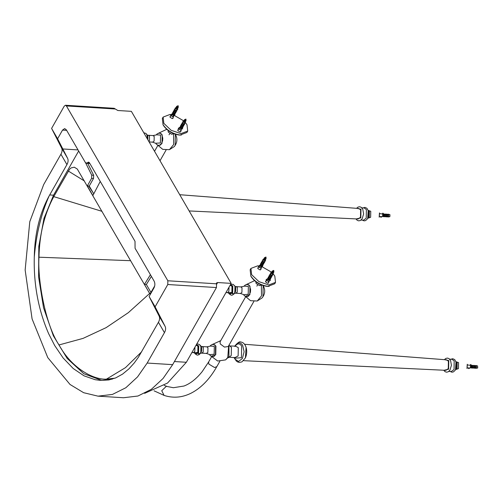 <?xml version="1.0" encoding="UTF-8"?>
<svg xmlns="http://www.w3.org/2000/svg" width="503" height="503" viewBox="0 0 503 503"><rect width="100%" height="100%" fill="white"/><g stroke="black" fill="none" stroke-linecap="round" stroke-linejoin="round"><path stroke-width="0.75" d="M175.245 113.458L174.793 114.552L174.107 114.81L172.372 113.772L173.007 112.188M178.276 106.781L178.169 105.699L176.987 106.202L176.893 106.693C177.779 107.46 178.238 107.491 178.276 106.781M178.137 106.881L176.836 106.579M178.263 107.007C178.225 107.831 177.685 107.799 176.654 106.906L176.61 106.46M177.98 107.158L176.748 107.082M178.106 107.284C178.068 108.107 177.528 108.076 176.49 107.183L176.446 106.743M177.823 107.441L176.54 107.258M177.949 107.56C177.911 108.384 177.37 108.352 176.333 107.46L176.289 107.02M177.666 107.717L176.383 107.535M177.792 107.837C177.754 108.667 177.213 108.629 176.176 107.736L176.132 107.296M177.509 107.994L176.226 107.812M177.634 108.114C177.597 108.944 177.056 108.906 176.019 108.013L175.975 107.573M177.37 108.239L176.132 108.164M177.647 108.767L177.716 109.403L177.031 109.667L175.296 108.623L175.226 107.988L176.371 107.692M177.716 109.403L176.427 110.723L174.692 109.679L175.226 107.988M176.327 110.32C176.289 111.094 175.786 111.062 174.818 110.226L175.069 109.302M176.817 110.685L176.094 111.308L174.359 110.27L174.585 109.415M176.779 111.05L175.641 112.112L173.906 111.069L174.29 109.635M175.541 111.71C175.503 112.477 175 112.446 174.032 111.616L174.283 110.685M176.031 112.068L175.308 112.697L173.573 111.653L173.793 110.798M175.993 112.433L174.855 113.496L173.12 112.452L173.504 111.018M174.748 113.093C174.717 113.867 174.214 113.835 173.246 112.999L173.497 112.075M175.207 113.823L174.522 114.08L172.787 113.043L172.718 112.408M174.038 114.81L174.088 115.319L183.796 120.883M174.025 114.785C173.975 115.791 173.321 115.747 172.064 114.665M173.365 115.948C173.315 116.954 172.661 116.91 171.404 115.828L171.41 115.174M173.636 116.111L173.629 116.595L172.944 116.859L171.089 115.338M174.579 114.741L174.648 115.093M174.233 114.816L174.931 115.596M174.315 115.281L174.107 114.81M172.334 113.647L170.548 114.98L170.611 115.457L170.548 114.98M172.479 113.898L170.699 115.237M170.699 115.489L172.787 113.917M263.05 264.792L262.597 265.886L261.912 266.144L260.177 265.106L260.812 263.515M266.081 258.114L265.974 257.033L264.792 257.536L264.697 258.026C265.584 258.794 266.049 258.819 266.081 258.114M265.942 258.215L264.641 257.907M266.068 258.341C266.03 259.164 265.49 259.133 264.459 258.24L264.415 257.794M265.785 258.492L264.503 258.316M265.911 258.617C265.873 259.441 265.333 259.41 264.301 258.517L264.257 258.07M265.628 258.768L264.345 258.592M265.754 258.894C265.716 259.718 265.175 259.686 264.144 258.794L264.1 258.353M265.471 259.051L264.238 258.97M265.597 259.171C265.559 259.994 265.018 259.963 263.987 259.07L263.943 258.63M265.314 259.328L264.031 259.146M265.439 259.447C265.402 260.277 264.861 260.24 263.824 259.347L263.779 258.907M265.175 259.573L263.937 259.498M265.452 260.101L265.521 260.736L264.836 260.994L263.1 259.957L263.031 259.322L264.182 259.026M265.521 260.736L264.238 262.057L262.497 261.013L263.031 259.322M264.132 261.654C264.094 262.428 263.591 262.396 262.623 261.56L262.874 260.636M264.628 262.019L263.905 262.641L262.164 261.604L262.39 260.749M264.584 262.384L263.446 263.446L261.711 262.403L262.094 260.969M263.346 263.044C263.308 263.811 262.805 263.779 261.837 262.95L262.088 262.019M263.836 263.402L263.113 264.031L261.378 262.987L261.604 262.132M263.798 263.767L262.66 264.829L260.925 263.786L261.309 262.352M262.56 264.427C262.522 265.194 262.019 265.163 261.051 264.333L261.302 263.409M263.012 265.156L262.327 265.414L260.592 264.377L260.523 263.742M261.843 266.144L261.893 266.653L271.595 272.211M261.83 266.118C261.78 267.124 261.126 267.08 259.869 265.999M261.17 267.282C261.12 268.288 260.466 268.244 259.208 267.162L259.215 266.508M261.441 267.445L261.434 267.929L260.749 268.187L258.894 266.672M262.384 266.074L262.453 266.427M262.038 266.15L262.736 266.93M262.126 266.615L261.912 266.144M260.139 264.98L258.353 266.313L258.416 266.785L258.353 266.313M260.284 265.232L258.504 266.571M258.504 266.823L260.598 265.251M168.379 132.239L168.128 131.358L168.379 132.239L171.806 134.295L173.522 133.622M173.057 117.608L173.076 118.249L172.233 118.576L170.089 117.287L170.001 116.507L170.567 116.193M180.822 130.987L180.841 131.635L179.992 131.956L177.855 130.667L177.766 129.887L178.326 129.573M162.959 124.581L163.425 125.473C167.235 130.893 172.56 134.094 179.414 135.068L181.357 135.037M171.253 114.659L169.876 114.508L163.123 117.086L162.337 118.469L163.041 124.731C167.128 130.541 172.837 133.968 180.181 135.011L186.927 132.44L187.713 131.05L187.009 124.794L185.519 122.688M163.123 117.086L163.833 123.348L171.146 130.315L180.967 133.628L187.713 131.05M175.358 134.282L175.17 145.361L174.315 146.568L169.423 149.674L162.739 149.366L157.665 145.097M169.027 134.773L169.825 133.628M173.56 133.641L173.692 144.506L169.423 149.674M144.499 133.98L145.354 135.452M147.014 134.798L147.656 139.419M156.389 134.861C157.162 133.043 161.117 132.39 161.803 134.716L162.79 138.155L162.62 140.809L161.218 144.091C160.25 146.316 156.408 145.178 155.861 143.28M160.086 133.232L162.173 134.823L162.023 143.393L159.325 145.348M256.184 283.573L255.933 282.692L256.184 283.573L259.611 285.629L261.334 284.956M260.862 268.942L260.881 269.583L260.038 269.904L257.894 268.621L257.806 267.841L258.372 267.521M268.627 282.321L268.646 282.963L267.803 283.29L265.659 282.001L265.571 281.221L266.137 280.907M250.764 275.914L251.23 276.807C255.04 282.227 260.365 285.427 267.219 286.402L269.162 286.37M259.058 265.993L257.681 265.842L250.934 268.42L250.142 269.803L250.852 276.065C254.933 281.875 260.642 285.302 267.986 286.345L274.732 283.774L275.518 282.384L274.814 276.122L273.324 274.022M250.934 268.42L251.638 274.682L258.951 281.649L268.772 284.962L275.518 282.384M253.87 301.41L228.236 346.529L224.464 347.089L220.276 343.964L220.044 341.877L245.678 296.751M263.163 285.616L262.975 296.695L262.12 297.902L257.228 301.008L250.544 300.7L245.47 296.43M256.832 286.106L257.63 284.956M261.365 284.968L261.503 295.839L257.228 301.008M230.405 284.748L232.782 285.962L232.656 292.903L228.746 293.318M234.819 286.132L235.291 287.257L234.637 293.098M244.194 286.188C244.967 284.377 248.922 283.723 249.607 286.05L250.595 289.489L250.431 292.142L249.023 295.424C248.054 297.65 244.213 296.506 243.666 294.613M247.891 284.566L249.978 286.157L249.828 294.727L245.747 296.116M470.789 367.53L470.274 367.869M469.343 367.957L468.589 368.542L468.815 367.926M468.438 368.284L468.809 368.592L469.852 367.989M471.104 365.222L470.978 364.769L471.921 365.738L470.739 364.48L470.714 365.279M471.921 365.738L471.764 366.021L470.569 364.537M470.626 365.159L470.481 364.631M467.564 364.977L470.45 365.323L470.55 367.53L469.903 367.995L467.388 367.838M470.557 365.455L470.412 367.731M470.601 365.486L470.997 365.876L470.915 367.353L470.462 367.712M471.028 365.951L470.94 367.303M471.644 365.97C471.852 367.221 471.594 367.668 470.877 367.316M471.185 365.235L471.858 365.587L471.82 367.611L471.173 368.07L470.733 367.8M471.349 365.216L472.669 365.643L472.638 367.662L471.173 368.07M472.204 365.782L473.109 366.058C473.323 367.309 473.065 367.762 472.342 367.41M472.48 365.404L473.323 365.681L473.292 367.706L472.317 368.026M472.814 365.304L474.216 365.738L474.178 367.756L472.638 368.165M473.751 365.876L474.656 366.153C474.863 367.404 474.612 367.856 473.889 367.504M474.027 365.499L474.87 365.775L474.832 367.8L473.864 368.121M474.36 365.398L475.763 365.832L475.725 367.856L474.184 368.259M475.297 365.977L476.203 366.253C476.41 367.504 476.152 367.951 475.436 367.605M475.574 365.599L476.416 365.876L476.379 367.894L475.41 368.215M475.907 365.499L477.592 365.939L477.561 367.97L475.731 368.359M477.592 365.939L477.611 367.875M382.984 216.196L382.469 216.535M381.538 216.623L380.777 217.208L381.01 216.592M380.633 216.95L381.004 217.258L382.047 216.661M383.299 213.888L384.116 214.404L382.934 213.146L382.909 213.945M384.116 214.404L383.952 214.687L382.764 213.203M382.821 213.825L382.676 213.297M379.759 213.643L382.645 213.989L382.745 216.202L382.098 216.661L379.576 216.504M382.752 214.121L382.607 216.397M382.796 214.152L383.192 214.542L383.11 216.02L382.657 216.378M383.223 214.618L383.135 215.969M383.839 214.636C384.047 215.888 383.789 216.334 383.072 215.988M383.38 213.901L384.053 214.259L384.015 216.277L383.368 216.743L382.928 216.472M383.544 213.882L384.864 214.309L384.833 216.328L383.368 216.743M384.399 214.448L385.304 214.724C385.512 215.976 385.26 216.428 384.537 216.076M384.676 214.071L385.518 214.347L385.487 216.372L384.512 216.692M385.009 213.97L386.411 214.404L386.373 216.428L384.833 216.831M385.946 214.542L386.851 214.825C387.059 216.076 386.807 216.523 386.084 216.171M386.222 214.165L387.065 214.441L387.027 216.466L386.059 216.787M386.555 214.071L387.958 214.498L387.92 216.523L386.379 216.925M387.492 214.643L388.398 214.919C388.605 216.171 388.347 216.623 387.631 216.271M387.769 214.265L388.612 214.542L388.574 216.56L387.606 216.881M388.102 214.165L389.787 214.605L389.756 216.636L387.92 217.026M389.913 214.882L389.806 216.541M390.039 215.032L389.787 214.605M228.645 345.819L227.771 357.476L225.614 359.884L217.711 361.035L211.423 356.375M228.94 345.291L228.922 356.633L225.614 359.884M229.997 345.938L235.492 346.158L238.284 347.63L238.133 355.948L234.775 357.677L229.293 357.212L231.254 355.432L231.405 347.303L228.89 345.215M234.945 346.51C237.24 343.197 239.472 343.033 241.654 346.026L241.44 357.708L234.738 358.199L234.379 357.507M234.8 346.353L235.077 345.819C237.668 342.078 240.195 341.895 242.653 345.265L244.106 351.754L242.415 358.469L238.579 361.475L234.844 359.023L234.109 357.4M244.571 344.278L446.57 359.834L448.418 361.217L448.28 368.636L445.916 370.334L243.553 360.676M449.625 359.155L452.008 359.305L454.184 360.915L454.033 369.56L451.248 371.535L448.858 371.384M467.256 364.254L466.985 368.517M467.337 364.405L467.086 368.378M196.371 344.807L198.408 346.033L198.27 352.697L195.818 354.169L198.289 352.704L198.408 346.033L196.403 344.8M196.296 344.8L198.559 345.995L198.434 352.748L195.541 354.074M196.34 344.718L198.704 345.919L198.578 352.829L195.158 353.829M196.359 344.693L198.729 345.901L198.603 352.848L195.019 353.703M200.936 346.397L201.294 347.403L200.993 352.194L200.515 353.15M179.734 194.711L358.765 208.5L360.613 209.883L360.475 217.302L358.111 219L189.147 210.939M361.82 207.821L364.203 207.972L366.379 209.581L366.228 218.227L363.443 220.201L361.053 220.05M379.451 212.92L379.18 217.183M379.532 213.071L379.281 217.044M183.01 126.838L182.558 127.932L181.872 128.196L180.137 127.152L180.772 125.568M186.041 120.16L185.934 119.085L184.752 119.582L184.651 120.072C185.544 120.839 186.003 120.871 186.041 120.16M185.903 120.267L184.601 119.959M186.028 120.387C185.991 121.21 185.45 121.179 184.412 120.286L184.368 119.846M185.745 120.544L184.463 120.362M185.871 120.663C185.833 121.493 185.293 121.456 184.255 120.563L184.211 120.123M185.588 120.821L184.305 120.638M185.714 120.946C185.676 121.77 185.135 121.732 184.098 120.846L184.054 120.399M185.431 121.097L184.192 121.022M185.557 121.223C185.513 122.047 184.978 122.009 183.941 121.122L183.897 120.676M185.274 121.374L183.991 121.198M185.4 121.5C185.356 122.323 184.821 122.286 183.784 121.399L183.74 120.953M185.406 122.147L185.148 121.644L183.897 121.544M185.431 122.198L185.481 122.782L184.796 123.046L183.061 122.003L182.991 121.368L184.136 121.072M185.481 122.782L184.192 124.103L182.457 123.065L182.991 121.368M184.092 123.7C184.054 124.474 183.551 124.442 182.583 123.612L182.834 122.682M184.582 124.065L183.859 124.694L182.124 123.65L182.35 122.795M184.544 124.43L183.406 125.492L181.671 124.448L182.055 123.015M183.299 125.09C183.268 125.857 182.765 125.825 181.797 124.996L182.048 124.071M183.796 125.448L183.073 126.077L181.338 125.033L181.558 124.178M183.758 125.819L182.62 126.875L180.885 125.838L181.269 124.398M182.514 126.473C182.476 127.246 181.973 127.215 181.011 126.379L181.256 125.454M182.973 127.202L182.287 127.46L180.552 126.423L180.476 125.788M181.803 128.19L181.187 129.862M181.79 128.171C181.74 129.17 181.086 129.133 179.829 128.045M181.13 129.328C181.08 130.334 180.426 130.29 179.169 129.208L179.175 128.561M181.394 129.497L181.394 129.975L180.709 130.239L178.848 128.724M182.344 128.12L182.407 128.472M181.998 128.196L182.696 128.975M182.08 128.661L181.872 128.196M180.099 127.026L178.314 128.359L178.376 128.837L178.314 128.359M180.244 127.284L178.464 128.617M178.464 128.875L180.552 127.303M269.803 279.53L270.243 280.454L270.212 279.806M270.501 280.309L270.149 279.454M269.885 279.995L269.677 279.53M267.904 278.36L266.118 279.693L266.188 280.19M268.357 278.637L266.269 280.202L266.037 279.913M268.049 278.612L266.118 279.693M273.846 271.494L273.739 270.413L272.557 270.916L272.463 271.406C273.349 272.173 273.808 272.205 273.846 271.494M273.707 271.595L272.406 271.293M273.833 271.721C273.795 272.544 273.255 272.513 272.217 271.62L272.173 271.18M273.55 271.878L272.268 271.695M273.676 271.997C273.638 272.821 273.098 272.789 272.06 271.897L272.016 271.457M273.393 272.154L272.161 272.073M273.519 272.274C273.481 273.104 272.94 273.066 271.903 272.173L271.859 271.733M273.236 272.431L271.953 272.249M273.362 272.551C273.324 273.381 272.783 273.343 271.746 272.45L271.702 272.01M273.079 272.708L271.84 272.632M273.204 272.833C273.167 273.657 272.626 273.619 271.589 272.733L271.545 272.286M272.94 272.953L271.702 272.877M273.217 273.481L273.286 274.116L272.601 274.38L270.865 273.336L270.796 272.701L271.941 272.406M273.286 274.116L271.997 275.437L270.262 274.399L270.796 272.701M271.897 275.034C271.859 275.807 271.356 275.776 270.388 274.94L270.639 274.016M272.387 275.399L271.664 276.028L269.929 274.984L270.155 274.129M272.349 275.763L271.211 276.826L269.476 275.782L269.86 274.349M271.111 276.424C271.073 277.191 270.57 277.159 269.602 276.329L269.853 275.399M271.601 276.782L270.878 277.411L269.143 276.367L269.363 275.512M271.563 277.147L270.425 278.209L268.69 277.166L269.074 275.732M270.318 277.807C270.281 278.58 269.784 278.549 268.816 277.713L269.061 276.788M270.815 278.172L270.092 278.794L268.357 277.757L268.577 276.901M270.777 278.536L269.677 279.53L267.942 278.486L268.281 277.122M267.634 279.379C268.891 280.46 269.545 280.504 269.595 279.498L268.992 281.196M268.935 280.661C268.885 281.667 268.231 281.623 266.974 280.542L266.98 279.894M269.199 280.831L269.199 281.309L268.514 281.573L266.653 280.058M231.185 283.384L131.365 111.345L117.828 110.503L114.143 108.29L65.472 105.253L64.258 106.114L51.595 128.41L61.573 147.932C62.447 149.756 62.234 151.856 60.926 154.232L43.673 184.601L29.778 221.722L25.15 270.004L32.085 318.908L47.785 357.633L70.03 384.474L83.63 392.698L98.01 396.157L112.433 394.434L125.857 387.731L137.571 376.879L147.165 363.059L172.661 364.65L216.453 287.553L216.523 282.969L217.648 282.541L231.185 283.384L186.362 362.279L167.524 383.06L144.625 393.352M98.01 396.157L123.499 397.747L137.929 396.024L151.353 389.322L163.066 378.47L172.661 364.65M174.428 361.538L186.362 362.279M115.099 108.988L66.415 105.951L65.472 105.253M216.453 287.553L167.782 284.516L155.113 306.824L165.091 326.346C165.965 328.17 165.751 330.27 164.443 332.646L147.165 363.059M115.08 378.149L106.397 379.168C92.47 379.79 71.049 367.253 59.008 344.951C45.333 324.793 37.467 279.461 38.976 257.203C39.473 234.203 44.409 214.008 53.771 196.629L69.59 169.209L71.068 167.92L74.287 167.197L77.299 169.052L150.234 294.475M149.649 293.463L128.328 312.671L106.152 327.629L83.045 338.393L59.008 344.951M101.996 211.329L53.771 196.629M84.385 180.967L68.301 171.033M49.187 195.83C41.246 213.517 36.279 233.901 34.286 256.976C34.701 233.713 39.668 213.335 49.187 195.83L66.93 164.588C68.238 162.205 68.458 160.105 67.584 158.288L57.6 138.765L62.523 130.101L64.667 128.586L66.339 129.824L85.453 162.676L86.881 163.098L88.566 162.098M54.689 345.53L48.653 333.709L54.689 345.53L63.114 357.954L73.199 368.504L84.007 375.823L95.13 379.696L99.669 380.274L102.511 380.337L112.295 379.124M136.854 251.286L154.144 281.158C155.131 283.296 155.094 285.515 154.025 287.81L149.102 296.468L159.086 315.991C159.96 317.814 159.74 319.914 158.432 322.291L138.419 357.199L134.288 362.933L128.938 368.856L122.638 374.062L115.791 377.86L108.906 379.928L102.511 380.337M88.654 186.022L89.232 186.047L93.174 192.85L88.654 186.022L87.296 185.934L91.596 178.358L91.722 175.151L85.68 162.991M48.653 333.709C38.373 310.024 33.588 284.447 34.286 256.976M100.254 181.42L92.879 195.548L87.296 185.934M93.174 192.85L93.759 193.856M167.782 284.516L167.851 280.775L216.535 283.811M154.704 285.943L150.007 294.016L144.43 284.39L150.416 274.707M150.925 292.394L146.36 284.509L144.43 284.39M146.36 284.509L151.384 276.386M87.755 163.387L93.652 175.27L93.527 178.477L89.232 186.047M78.022 149.913L62.818 148.963L78.022 149.913M78.65 150.994L53.544 195.195L43.994 218.365L38.825 246.313L38.599 276.971L43.541 307.735L53.349 335.765L67.182 358.457L83.787 373.729L101.6 380.337M51.595 128.41L57.6 138.765M89.132 162.368L87.968 162.293L89.402 162.721L135.018 241.333L135.068 248.281L136.81 251.28M89.867 163.519L86.29 163.293L89.729 163.28M66.415 105.951L167.851 280.775M149.102 296.468L155.113 306.824M178.276 106.988C178.232 107.818 177.697 107.78 176.66 106.888L176.867 106.29M178.119 107.271C178.075 108.095 177.54 108.057 176.503 107.17L176.559 106.623M177.961 107.548C177.917 108.371 177.383 108.334 176.346 107.447L176.402 106.9M177.804 107.824C177.76 108.648 177.226 108.61 176.188 107.724L176.257 107.17M177.647 108.101C177.603 108.925 177.069 108.893 176.031 108L176.1 107.447M173.963 114.483C173.925 115.25 173.422 115.218 172.46 114.388L172.447 114.37M266.081 258.322C266.037 259.146 265.502 259.114 264.465 258.221L264.672 257.624M265.924 258.599C265.88 259.429 265.345 259.391 264.308 258.498L264.377 257.951M264.49 258.158L264.069 258.63L264.635 259.271L265.578 259.491L265.773 258.888C265.722 259.705 265.188 259.667 264.15 258.775L264.207 258.234M264.333 258.435L263.912 258.907L264.477 259.548L265.421 259.768L265.615 259.171C265.565 259.982 265.031 259.944 263.993 259.058L264.062 258.504M265.452 259.435C265.408 260.258 264.874 260.221 263.836 259.334L263.893 258.787M261.767 265.81C261.73 266.584 261.233 266.552 260.265 265.722L260.252 265.697M146.794 134.383L147.756 139.601M147.341 135.194L147.838 139.733M149.114 141.94L152.61 142.154L154.113 141.091L154.195 136.439L153.019 135.571L148.341 135.276L149.51 136.143L149.429 140.802L148.863 141.506M156.452 134.773L160.545 135.087L160.407 142.978L155.836 143.229M229.028 287.175L228.827 291.608L227.331 292.671L225.954 292.589M230.154 285.195L231.977 286.333L231.864 292.495L228.331 292.752L228.148 292.406M230.33 284.88L232.443 286.094L232.317 292.752L229.871 294.23L228.425 292.909M234.599 285.717L234.976 286.251L234.857 292.916L234.09 293.89M235.146 286.528L235.033 292.696L234.618 293.299M234.197 293.702L232.097 293.689M234.788 286.352L236.146 286.609L237.315 287.477L237.234 292.136L235.737 293.199L234.36 293.287M236.146 286.609L240.83 286.905L242 287.773L241.918 292.425L240.415 293.488L235.737 293.199M244.257 286.106L248.356 286.421L248.212 294.312L243.722 294.708M213.838 344.511L215.932 346.102L215.774 354.665L211.694 356.055M245.206 345.265L246.08 347.303L245.42 357.859L241.956 361.877L239.397 362.437L237.743 362.015L236.228 360.978L234.084 357.388M444.784 359.695L448.777 360.576L448.626 369.221L444.124 370.246M456.133 361.909L457.202 362.864L457.108 368.246L455.756 369.441M456.076 361.751L458.56 362.6L458.453 368.624L455.586 369.611M194.975 347.12L194.774 351.553L193.278 352.616L191.901 352.528M196.101 345.133L197.924 346.271L197.817 352.44L194.277 352.697L194.101 352.351M200.571 345.687L200.93 346.19L200.81 352.855L198.981 354.364M201.093 346.473L200.98 352.634L200.565 353.238M200.144 353.647L198.044 353.634M201.684 353.137L206.362 353.433L207.865 352.37L207.946 347.711L206.777 346.844L202.093 346.554L203.269 347.422L203.181 352.075L201.684 353.137L200.307 353.232M210.204 346.051L214.303 346.366L214.159 354.257L209.669 354.646M215.536 345.957L215.473 354.621L214.944 355.401M219.824 361.349L216.806 366.662L214.555 367.517L208.846 364.09L208.607 362.003L202.212 371.591C196.428 378.822 190.354 383.632 183.991 386.027L173.365 387.719L166.298 386.323L161.733 390.705L164.091 395.408L154.031 390.812M356.979 208.361L360.972 209.242L360.814 217.893L356.319 218.912M368.322 210.575L369.397 211.53L369.303 216.912L367.951 218.107M368.271 210.424L370.755 211.266L370.642 217.29L367.781 218.277M186.041 120.374C185.997 121.198 185.462 121.16 184.425 120.274L184.632 119.67M185.877 120.651C185.84 121.474 185.305 121.443 184.268 120.55L184.337 119.997M185.72 120.927C185.682 121.751 185.148 121.72 184.111 120.827L184.167 120.28M185.563 121.204C185.525 122.028 184.985 121.996 183.953 121.104L184.01 120.557M185.406 121.481C185.368 122.304 184.827 122.273 183.796 121.38L183.853 120.833M181.728 127.863C181.69 128.63 181.187 128.598 180.219 127.768L180.212 127.749M273.846 271.708C273.802 272.532 273.267 272.494 272.23 271.607L272.437 271.004M273.689 271.985C273.645 272.808 273.11 272.771 272.073 271.884L272.142 271.331M273.531 272.261C273.487 273.085 272.953 273.047 271.916 272.161L271.985 271.607L271.903 272.173L272.934 272.871L273.519 272.777L273.538 272.274M273.374 272.538C273.33 273.362 272.796 273.33 271.758 272.437L271.827 271.884M273.211 272.815C273.173 273.638 272.639 273.607 271.601 272.714L271.658 272.167M269.533 279.196C269.495 279.964 268.992 279.932 268.03 279.102L268.017 279.083M216.705 284.201L217.648 282.541M141.714 351.723L125.48 367.636L106.397 379.168M130.635 260.699L38.976 257.203M66.93 164.588L60.926 154.232M164.443 332.646L158.432 322.291M93.527 178.477L91.596 178.358M93.652 175.27L91.722 175.151M66.654 130.359L62.523 130.101M53.544 195.195L49.678 194.95M67.584 158.288L61.573 147.932M165.091 326.346L159.086 315.991M178.219 106.906L178.087 107.604L177.144 107.384L176.566 106.542L177.113 106.278M178.207 107.541L176.987 107.661L176.421 107.02L176.83 106.548M177.993 107.604L177.766 108.158L176.83 107.938L176.264 107.296L176.679 106.825M177.892 108.095L176.672 108.214L176.107 107.573L176.522 107.108M177.735 108.384L176.515 108.491L176.088 107.453M177.672 108.811L177.383 108.264M176.371 110.729L176.666 110.207M175.585 112.112L175.88 111.597M174.799 113.502L175.094 112.98M174.007 114.898L174.346 114.3M173.428 116.482L174.088 115.319M170.02 117.149L171.033 115.363M172.51 118.563L173.629 116.595M266.024 258.24L265.892 258.938L264.949 258.718L264.377 257.876L264.918 257.611M265.936 258.624L265.735 259.215L264.792 258.995L264.226 258.353L264.635 257.882M265.458 259.447L265.263 260.045L264.32 259.825L263.905 258.781M265.477 260.145L265.188 259.598M264.176 262.063L264.471 261.541M263.39 263.446L263.685 262.931M262.604 264.836L262.899 264.314M261.812 266.225L262.151 265.634M261.233 267.81L261.893 266.653M257.825 268.483L258.838 266.697M260.315 269.897L261.434 267.929M168.184 130.591L168.128 131.358M143.77 132.729L146.008 133.452L147.486 135.929M146.681 134.207L147.863 136.401L147.863 139.784M148.341 135.276L146.983 135.018M152.61 142.154L155.943 143.399M153.019 135.571L156.351 134.905M166.669 129.353L158.401 133.276M174.396 146.467C177.433 142.487 177.691 138.325 175.176 133.993M154.54 151.284L157.867 145.424M160.017 160.727L166.065 150.076M255.989 281.925L255.933 282.692M227.331 292.671L228.683 292.935L228.236 292.344M228.494 292.84L229.871 294.23L228.255 292.771M230.626 284.365L233.122 284.321L234.706 285.893L235.291 287.257M228.972 293.727L231.235 295.23L232.449 295.091L234.191 293.771L234.97 292.444M234.486 285.541L235.668 287.729L235.618 291.338L233.958 294.054M240.415 293.488L243.641 294.563M240.83 286.905L244.156 286.238M254.48 280.68L246.206 284.61M262.208 297.801C265.238 293.821 265.496 289.659 262.981 285.327M471.204 367.561L470.575 367.523M471.317 365.725L470.689 365.687M472.669 367.649L472.091 367.618M474.216 367.75L473.637 367.712M475.763 367.844L475.184 367.806M477.762 367.737L477.454 368.127M383.399 216.227L382.77 216.189M383.512 214.391L382.884 214.353M384.864 216.321L384.286 216.284M386.411 216.416L385.832 216.378M387.958 216.51L387.373 216.472M389.957 216.403L389.649 216.793M220.748 340.638L212.159 344.555M228.104 357.796L229.293 357.212M245.42 357.859C246.879 354.42 247.099 350.899 246.08 347.303C244.923 343.989 243.119 342.222 240.673 342.015C239.799 341.248 237.957 342.461 235.14 345.649L234.769 346.36M444.35 359.664L445.828 358.419L447.481 358.079L448.965 358.601L450.569 360.538L451.43 365.26L449.965 370.139L448.167 371.836L446.513 372.182L445.029 371.66L443.69 370.227M450.908 359.236L452.75 358.721L454.75 359.626L456.372 362.751L456.303 367.668L455.209 370.252L453.448 371.893L451.914 372.207L450.141 371.465M456.007 361.569L455.492 369.78M193.278 352.616L194.63 352.88L194.183 352.282M195.818 354.169L194.202 352.716M196.579 344.304L197.886 343.977L199.704 344.681L201.294 347.403M194.919 353.666L197.189 355.168L199.081 354.703L200.993 352.194M200.452 345.498L201.628 347.743L201.565 351.264L199.924 353.98M202.093 346.554L200.741 346.29M206.362 353.433L209.588 354.502M206.777 346.844L210.103 346.183M209.619 354.558C210.16 356.451 214.001 357.589 214.976 355.37M210.141 346.133C210.914 344.322 214.869 343.668 215.554 345.995M211.625 356.696L208.607 362.003M216.806 366.662C209.688 379.18 201.112 388.027 191.071 393.195C182.136 397.622 173.139 398.357 164.091 395.408M164.261 385.405L167.103 386.48M356.539 208.33L358.023 207.085L359.676 206.746L361.16 207.274L362.764 209.204L363.625 213.926L362.16 218.811L360.362 220.503L358.708 220.848L357.224 220.327L355.885 218.893M363.103 207.902L364.945 207.387L366.945 208.292L368.567 211.417L368.498 216.334L367.404 218.918L365.643 220.559L364.109 220.874L362.336 220.132M368.202 210.235L367.687 218.447M185.984 120.286L185.846 120.984L184.909 120.764L184.331 119.928L184.871 119.657M185.972 120.934L184.752 121.041L184.186 120.399L184.595 119.934M185.764 121.003L185.532 121.537L184.595 121.317L184.18 120.274M185.576 121.217L185.374 121.814L184.438 121.594L184.023 120.55M185.437 121.537L185.217 122.097L184.28 121.871L183.714 121.236L184.129 120.764M184.136 124.109L184.431 123.593M183.35 125.499L183.645 124.977M182.564 126.882L182.859 126.36M181.772 128.278L182.111 127.68M177.785 130.535L178.798 128.743M180.275 131.949L181.394 129.975M273.789 271.62L273.651 272.318L272.714 272.098L272.136 271.262L272.683 270.991M273.777 272.255L272.557 272.375L271.991 271.733L272.4 271.268M273.462 272.808L272.242 272.928L271.677 272.286L272.092 271.821M273.305 273.104L272.085 273.204L271.519 272.569L271.934 272.098M273.242 273.531L272.953 272.978M271.941 275.443L272.236 274.921M271.155 276.832L271.45 276.31M270.369 278.216L270.664 277.694M269.577 279.611L269.916 279.014M265.59 281.862L266.603 280.077M268.08 283.283L269.199 281.309"/></g></svg>
